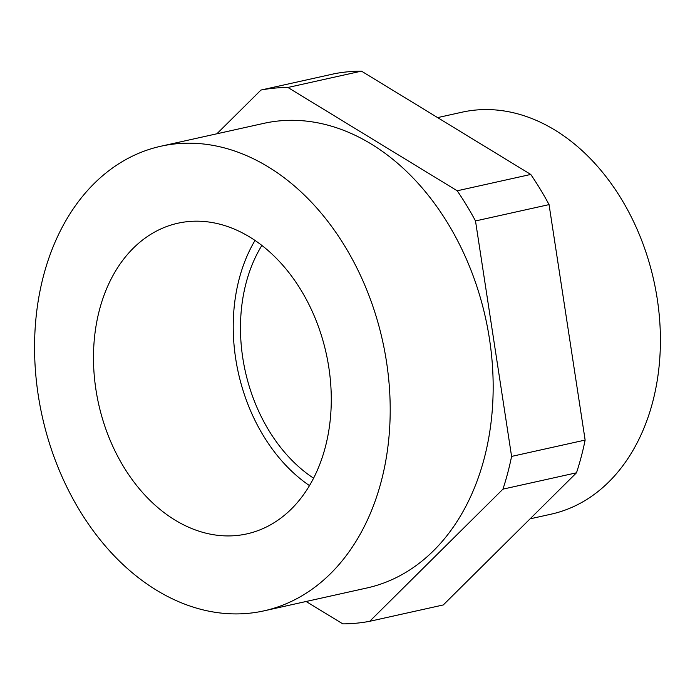 <?xml version="1.0" encoding="UTF-8"?>
<svg xmlns="http://www.w3.org/2000/svg" width="695" height="695" viewBox="0 0 695 695"><rect width="100%" height="100%" fill="white"/><g stroke="black" fill="none" stroke-linecap="round" stroke-linejoin="round"><path stroke-width="1.04" d="M313.593 478.203A149.416 109.454 77.5 0 1 261.867 245.413M174.992 520.051A159.112 116.56 77.5 0 1 93.486 355.684A159.112 116.56 77.5 0 1 177.868 223.225A159.112 116.56 77.5 0 1 249.766 237.056A159.112 116.56 77.5 0 1 331.272 401.415A159.112 116.56 77.5 0 1 246.899 533.882A159.112 116.56 77.5 0 1 174.992 520.051M255.013 240.435A159.112 116.56 -102.5 0 0 309.492 485.614M263.996 610.853L366.969 587.97A237.968 174.323 -102.5 0 0 484.154 458.674A237.968 174.323 -102.5 0 0 442.672 215.198A237.968 174.323 -102.5 0 0 263.735 123.371L160.762 146.254A237.968 174.323 77.5 0 1 339.707 238.081A237.968 174.323 77.5 0 1 381.19 481.557A237.968 174.323 77.5 0 1 263.996 610.853A237.968 174.323 77.5 0 1 85.059 519.026A237.968 174.323 77.5 0 1 43.576 275.541A237.968 174.323 77.5 0 1 160.762 146.254M530.077 518.844L551.231 514.144A205.868 150.806 -102.5 0 0 652.614 402.292A205.868 150.806 -102.5 0 0 616.726 191.655A205.868 150.806 -102.5 0 0 461.923 112.216L437.624 117.611M576.494 472.8L502.945 489.141L369.723 621.295L443.271 604.954L576.494 472.8A271.172 198.64 -102.5 0 0 585.138 440.074L549.05 204.608A271.172 198.64 -102.5 0 0 530.763 174.445L361.461 71.133A271.172 198.64 -102.5 0 0 334.521 73.705L260.972 90.046A271.172 198.64 77.5 0 1 287.912 87.474L457.214 190.786L530.763 174.445M549.05 204.608L475.502 220.949L511.589 456.415L585.138 440.074M369.723 621.295A271.172 198.64 77.5 0 1 342.791 623.867L306.121 601.488M216.883 133.779L260.972 90.046M361.461 71.133L287.912 87.474M457.214 190.786A271.172 198.64 77.5 0 1 475.502 220.949M511.589 456.415A271.172 198.64 77.5 0 1 502.945 489.141"/></g></svg>
